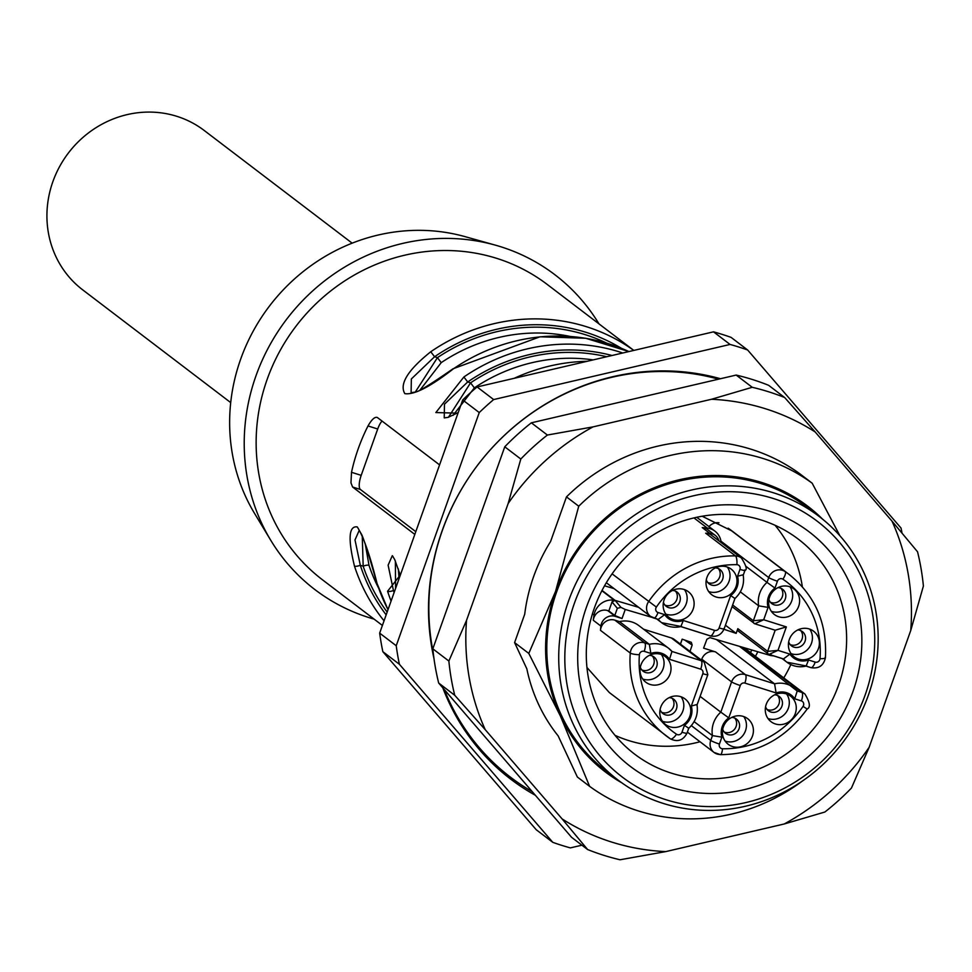 <?xml version="1.0" encoding="UTF-8"?>
<svg xmlns="http://www.w3.org/2000/svg" width="972" height="972" viewBox="0 0 972 972"><rect width="100%" height="100%" fill="white"/><g stroke="black" fill="none" stroke-linecap="round" stroke-linejoin="round"><path stroke-width="1.46" d="M777.636 695.527A8.967 8.444 -52.7 0 1 767.029 709.438M734.771 718.089A8.967 8.444 -52.7 0 1 724.164 732.001M661.543 712.245A8.967 8.444 127.3 0 0 672.138 698.333M652.382 656.015A8.967 8.444 -52.7 0 1 641.787 669.927M675.491 591.134A8.967 8.444 -52.7 0 1 664.884 605.046M718.357 568.571A8.967 8.444 -52.7 0 1 707.75 582.483M780.978 588.315A8.967 8.444 -52.7 0 1 770.383 602.239M800.734 630.634A8.967 8.444 -52.7 0 1 790.139 644.558M608.837 610.938L614.79 615.47L617.342 608.326L612.032 601.96L608.837 610.938L607.682 610.574L615.3 616.37A11.129 10.485 127.3 0 0 600.903 626.077A101.44 95.523 127.3 0 0 600.477 630.354A11.129 10.485 -52.7 0 1 614.887 620.16L619.529 621.63A24.737 23.304 -52.7 0 1 638.726 625.506L668.529 648.215A24.737 23.304 -52.7 0 1 671.98 651.471L669.489 659.308A17.326 16.305 127.3 0 0 650.851 653.427L644.205 651.337A7.424 2.369 107.5 0 0 644.691 642.869L649.345 644.339L650.851 653.427M602.033 590.429L615.094 600.38L612.044 601.984A2.479 2.333 -52.7 0 1 614.353 600.246A17.46 16.439 127.3 0 0 594.038 615.106A101.44 95.523 127.3 0 0 593.285 620.282A11.129 10.485 -52.7 0 1 607.682 610.574M718.916 540.845A11.129 10.485 127.3 0 0 715.295 535.414L707.677 529.606A11.129 10.485 127.3 0 0 702.246 527.589A101.44 95.523 -52.7 0 1 707.3 528.063A17.46 16.439 -52.7 0 1 714.955 531.149A17.46 16.439 -52.7 0 1 721.127 542.534M701.444 660.134L701.784 659.174A11.129 10.485 -52.7 0 1 715.562 651.92L703.582 648.142L706.923 639.212L709.937 637.62L770.565 655.529L770.966 654.399M715.562 651.92L745.366 674.629L774.587 683.838L716.425 639.54M725.44 625.215L736.156 633.38L723.982 629.285M739.255 631.678A2.479 2.333 -52.7 0 1 737.833 628.665L736.156 633.38M680.4 644.108L682.162 639.175L691.299 642.322L692.161 645.031L684.555 639.977M709.001 526.617A11.129 10.485 -52.7 0 1 718.976 522.778M751.83 650.001A101.44 95.523 -52.7 0 1 750.469 652.552M604.535 585.8L614.085 588.631M638.64 607.33L615.094 600.38L620.95 607.391L625.251 609.468L622.031 618.532L615.3 616.37M622.031 618.532L614.79 615.47M802.313 781.099A188.046 177.074 -52.7 0 1 589.615 786.348L577.356 777.017L558.159 735.901A171.473 161.461 127.3 0 1 526.836 668.821L514.589 642.601L528.792 653.427L560.382 715.987L589.615 786.348M822.579 519.157A167.014 157.27 127.3 0 0 555.547 591.438L578.741 506.218L566.482 496.886L550.614 541.453A171.473 161.461 127.3 0 0 524.722 614.183L514.589 642.601M621.764 782.8A167.014 157.27 127.3 0 1 560.382 715.987A167.014 157.27 127.3 0 1 555.547 591.438L528.792 653.427M566.482 496.886A188.046 177.074 -52.7 0 1 799.92 473.85L812.167 483.193L839.881 535.742M578.741 506.218A188.046 177.074 -52.7 0 1 812.167 483.193M761.513 520.105A135.096 127.211 127.3 0 0 603.296 588.048A135.096 127.211 127.3 0 0 634.595 754.102A135.096 127.211 127.3 0 0 817.659 723.715A135.096 127.211 127.3 0 0 798.316 539.156A135.096 127.211 127.3 0 0 761.513 520.105M615.045 735.354A135.096 127.211 127.3 0 0 700.022 741.758M783.772 677.921A135.096 127.211 127.3 0 0 790.831 664.605M802.35 586.772A135.096 127.211 127.3 0 0 775.061 525.281M773.408 498.527A160.83 151.45 127.3 0 0 567.053 684.75A160.83 151.45 127.3 0 0 818.861 764.174A160.83 151.45 127.3 0 0 773.408 498.527M768.949 511.041A147.465 138.862 -52.7 0 1 810.624 754.612A147.465 138.862 -52.7 0 1 579.737 681.785A147.465 138.862 -52.7 0 1 768.949 511.041M773.736 492.877A165.775 156.103 -52.7 0 1 818.898 516.266A165.775 156.103 -52.7 0 1 842.627 742.73A165.775 156.103 -52.7 0 1 617.998 780.018A165.775 156.103 -52.7 0 1 579.579 576.25A165.775 156.103 -52.7 0 1 773.736 492.877M617.998 780.018L606.066 770.93A165.775 156.103 -52.7 0 1 567.66 567.174A165.775 156.103 -52.7 0 1 761.805 483.801A165.775 156.103 -52.7 0 1 806.979 507.177L818.898 516.266M718.575 379.177A228.663 215.334 127.3 0 0 433.184 652.236M444.228 689.476A228.663 215.334 127.3 0 0 532.255 791.67M581.924 845.19L570.357 847.888A265.988 250.472 -52.7 0 1 552.789 842.335L536.228 829.724L382.834 651.665A265.988 250.472 -52.7 0 1 379.663 633.124L462.696 399.954A265.988 250.472 -52.7 0 1 477.094 386.953L713.509 331.841A265.988 250.472 -52.7 0 1 731.09 337.381L747.65 350.005A265.988 250.472 -52.7 0 0 730.069 344.453L493.655 399.565L477.094 386.953M382.834 651.665L399.395 664.277L552.789 842.335M399.395 664.277A265.988 250.472 -52.7 0 1 396.224 645.736L379.663 633.124M462.696 399.954L479.257 412.565L396.224 645.736M479.257 412.565A265.988 250.472 -52.7 0 1 493.655 399.565M713.509 331.841L730.069 344.453M902.04 533.142A265.988 250.472 -52.7 0 0 901.032 528.063L747.65 350.005M535.39 795.303A230.109 216.683 -52.7 0 1 442.807 687.836M433.962 658.445A230.109 216.683 -52.7 0 1 501.503 438.117A230.109 216.683 -52.7 0 1 720.471 378.728M728.125 528.173A101.44 95.523 -52.7 0 1 732.22 531.113L789.191 574.501A101.44 95.523 -52.7 0 0 785.097 571.56A7.424 2.491 124.1 0 1 782.885 579.203A3.706 3.499 -52.7 0 0 777.43 581.195L774.976 588.084A17.326 16.305 127.3 0 0 768.099 607.391L763.7 619.759L753.361 620.756L758.67 605.835L768.099 607.391M508.149 503.52A231.263 217.764 -52.7 0 1 593.066 426.878L711.54 399.261A231.263 217.764 -52.7 0 1 815.168 431.957L892.029 521.174A231.263 217.764 -52.7 0 1 910.74 630.512L869.126 747.347A231.263 217.764 -52.7 0 1 784.197 823.989L665.735 851.606A231.263 217.764 -52.7 0 1 562.108 818.91L485.247 729.693A231.263 217.764 -52.7 0 1 466.536 620.355L508.149 503.52L520.81 459.027L504.76 446.804A247.435 233.001 -52.7 0 1 531.344 422.82L736.168 375.071A247.435 233.001 -52.7 0 1 768.609 385.301L784.647 397.524L815.168 431.957M665.735 851.606L620.051 859.77A247.435 233.001 -52.7 0 1 587.623 849.54L571.572 837.305L438.676 683.037A247.435 233.001 -52.7 0 1 432.832 648.822L504.76 446.804M892.029 521.174L917.544 551.792A247.435 233.001 -52.7 0 1 923.4 586.019L910.74 630.512M869.126 747.347L851.46 788.037A247.435 233.001 -52.7 0 1 824.888 812.021L784.197 823.989M587.623 849.54L562.108 818.91M485.247 729.693L454.726 695.259L438.676 683.037M454.726 695.259A247.435 233.001 -52.7 0 1 448.87 661.045L432.832 648.822M448.87 661.045L466.536 620.355M520.81 459.027A247.435 233.001 -52.7 0 1 547.394 435.043L531.344 422.82M547.394 435.043L593.066 426.878M711.54 399.261L752.219 387.293L736.168 375.071M752.219 387.293A247.435 233.001 -52.7 0 1 784.647 397.524M660.097 709.548A8.967 8.444 127.3 0 0 675.844 710.313A8.967 8.444 127.3 0 0 669.149 697.653M662.479 721.321A16.087 15.139 127.3 0 0 662.977 721.491A16.087 15.139 127.3 0 0 680.546 715.38A16.087 15.139 127.3 0 0 681.141 696.827M669.927 726.789A16.087 15.139 -52.7 0 1 665.541 724.517A16.087 15.139 -52.7 0 1 663.244 702.549A16.087 15.139 -52.7 0 1 685.041 698.929A16.087 15.139 -52.7 0 1 688.759 718.697A16.087 15.139 -52.7 0 1 669.927 726.789M640.329 667.229A8.967 8.444 127.3 0 0 656.088 667.995A8.967 8.444 127.3 0 0 649.393 655.335M642.723 679.003A16.087 15.139 127.3 0 0 643.209 679.173A16.087 15.139 127.3 0 0 660.79 673.061A16.087 15.139 127.3 0 0 661.385 654.508M650.171 684.47A16.087 15.139 -52.7 0 1 645.785 682.198A16.087 15.139 -52.7 0 1 643.476 660.231A16.087 15.139 -52.7 0 1 665.273 656.61A16.087 15.139 -52.7 0 1 669.003 676.378A16.087 15.139 -52.7 0 1 650.171 684.47M663.439 602.348A8.967 8.444 127.3 0 0 679.197 603.114A8.967 8.444 127.3 0 0 672.503 590.454M665.82 614.122A16.087 15.139 127.3 0 0 666.318 614.292A16.087 15.139 127.3 0 0 683.887 608.18A16.087 15.139 127.3 0 0 684.482 589.627M673.268 619.589A16.087 15.139 -52.7 0 1 668.894 617.317A16.087 15.139 -52.7 0 1 666.585 595.35A16.087 15.139 -52.7 0 1 688.383 591.729A16.087 15.139 -52.7 0 1 692.1 611.497A16.087 15.139 -52.7 0 1 673.268 619.589M706.304 579.774A8.967 8.444 127.3 0 0 722.062 580.551A8.967 8.444 127.3 0 0 715.368 567.879M708.685 591.559A16.087 15.139 127.3 0 0 709.183 591.717A16.087 15.139 127.3 0 0 726.752 585.618A16.087 15.139 127.3 0 0 727.348 567.053M716.133 597.015A16.087 15.139 -52.7 0 1 711.759 594.755A16.087 15.139 -52.7 0 1 709.451 572.775A16.087 15.139 -52.7 0 1 731.248 569.167A16.087 15.139 -52.7 0 1 734.966 588.935A16.087 15.139 -52.7 0 1 716.133 597.015M742.973 574.804L737.517 576.275L739.971 569.385A7.424 0.802 -160.4 0 0 744.977 570.357C747.419 569.726 746.217 565.582 741.369 557.952L711.565 535.244A11.129 10.485 -52.7 0 0 705.672 533.203A101.44 95.523 127.3 0 1 709.864 533.397L702.246 527.589M734.625 598.254L730.64 595.581A17.326 16.305 127.3 0 0 737.517 576.275M768.925 599.53A8.967 8.444 127.3 0 0 784.683 600.307A8.967 8.444 127.3 0 0 777.989 587.635M771.318 611.315A16.087 15.139 127.3 0 0 771.804 611.473A16.087 15.139 127.3 0 0 789.373 605.374A16.087 15.139 127.3 0 0 789.981 586.809M778.754 616.77A16.087 15.139 -52.7 0 1 774.38 614.498A16.087 15.139 -52.7 0 1 772.072 592.531A16.087 15.139 -52.7 0 1 793.869 588.911A16.087 15.139 -52.7 0 1 797.599 608.679A16.087 15.139 -52.7 0 1 778.754 616.77M788.681 641.848A8.967 8.444 127.3 0 0 804.439 642.626A8.967 8.444 127.3 0 0 797.745 629.953M791.074 653.634A16.087 15.139 127.3 0 0 791.56 653.792A16.087 15.139 127.3 0 0 809.141 647.692A16.087 15.139 127.3 0 0 809.737 629.127M798.522 659.089A16.087 15.139 -52.7 0 1 794.136 656.817A16.087 15.139 -52.7 0 1 791.84 634.85A16.087 15.139 -52.7 0 1 813.625 631.229A16.087 15.139 -52.7 0 1 817.355 650.997A16.087 15.139 -52.7 0 1 798.522 659.089M722.718 729.304A8.967 8.444 127.3 0 0 738.477 730.069A8.967 8.444 127.3 0 0 731.782 717.409M725.112 741.077A16.087 15.139 127.3 0 0 725.598 741.247A16.087 15.139 127.3 0 0 743.167 735.136A16.087 15.139 127.3 0 0 743.762 716.583M732.548 746.545A16.087 15.139 -52.7 0 1 728.174 744.273A16.087 15.139 -52.7 0 1 725.865 722.305A16.087 15.139 -52.7 0 1 747.662 718.685A16.087 15.139 -52.7 0 1 751.392 738.453A16.087 15.139 -52.7 0 1 732.548 746.545M765.584 706.741A8.967 8.444 127.3 0 0 781.342 707.507A8.967 8.444 127.3 0 0 774.648 694.834M767.977 718.515A16.087 15.139 127.3 0 0 768.463 718.673A16.087 15.139 127.3 0 0 786.032 712.573A16.087 15.139 127.3 0 0 786.627 694.02M775.413 723.97A16.087 15.139 -52.7 0 1 771.039 721.71A16.087 15.139 -52.7 0 1 768.731 699.731A16.087 15.139 -52.7 0 1 790.528 696.122A16.087 15.139 -52.7 0 1 794.258 715.89A16.087 15.139 -52.7 0 1 775.413 723.97M728.769 717.858L720.811 712.148L731.588 681.882A7.424 0.802 19.6 0 0 740.287 685.503L728.769 717.858A17.326 16.305 127.3 0 0 721.892 737.165L712.464 735.61L694.13 721.637M769.18 654.472L768.378 654.034A2.479 2.333 -52.7 0 0 769.059 654.387L777.989 650.365L789.92 654.12L783.456 658.931L769.824 654.63M789.92 654.12A17.326 16.305 127.3 0 0 808.558 660L806.104 666.075A24.737 23.304 -52.7 0 1 786.907 662.199A24.737 23.304 -52.7 0 1 783.456 658.931M732.645 604.985L753.361 620.756A2.479 2.333 127.3 0 0 754.77 623.781L763.7 619.759L786.348 626.904L777.989 650.365L767.649 651.362L775.182 630.221L755.815 624.109M721.892 737.165L719.438 744.054A7.424 0.802 -160.4 0 1 710.751 740.421L712.464 735.61A24.737 23.304 -52.7 0 1 720.811 712.148L700.107 696.377M643.61 629.224L671.385 637.984A11.129 10.485 -52.7 0 1 674.422 639.552L704.226 662.26L707.835 674.665L696.9 705.368M672.187 651.69L668.529 648.215A24.737 23.304 -52.7 0 0 649.345 644.339L619.529 621.63M776.106 692.939L774.587 683.838A24.737 23.304 -52.7 0 1 793.784 687.714A24.737 23.304 -52.7 0 1 797.222 690.983L794.744 698.819A17.326 16.305 127.3 0 0 776.106 692.939L744.88 683.085A3.706 3.499 -52.7 0 0 740.287 685.503M740.336 591.875L758.67 605.835A24.737 23.304 -52.7 0 1 767.017 582.386L774.976 588.084M786.348 626.904L775.182 630.221M741.539 558.086A11.129 10.485 127.3 0 0 735.476 555.911A7.424 2.066 91.3 0 1 736.898 564.696A94.029 88.537 127.3 0 0 656.367 607.087A3.706 3.499 -52.7 0 0 658.02 612.518L664.678 614.62L658.214 619.419L654.083 618.119M664.678 614.62A17.326 16.305 127.3 0 0 683.316 620.5L680.85 626.563A24.737 23.304 -52.7 0 1 661.653 622.688A24.737 23.304 -52.7 0 1 658.214 619.419M614.887 620.16L644.691 642.869A11.129 10.485 127.3 0 0 630.281 653.062A7.424 1.409 4.5 0 0 639.406 654.727A94.029 88.537 127.3 0 0 676.524 734.237A3.706 3.499 -52.7 0 0 681.98 732.232L684.434 725.343L688.419 728.028M684.434 725.343A17.326 16.305 127.3 0 0 691.311 706.037L696.766 704.566M715.295 535.414A11.129 10.485 127.3 0 0 709.864 533.397M625.251 609.468L652.176 617.414M690.011 651.422L692.161 645.031M728.174 528.209L785.097 571.56A11.129 10.485 127.3 0 0 768.731 577.575L767.017 582.386L745.609 566.081M614.353 600.246L601.875 590.733M620.95 607.391L617.342 608.326M773.773 655.93L770.565 655.529M680.485 644.169L682.174 639.175M414.813 534.406L352.593 487.008L350.965 482.841L351.512 472.295A185.567 174.741 -52.7 0 1 358.267 448.651A185.567 174.741 -52.7 0 1 368.011 425.955C371.729 419.418 374.84 416.599 377.343 417.486L439.575 464.883M633.829 350.418L547.382 284.565A185.567 174.741 127.3 0 0 267.191 379.274A185.567 174.741 127.3 0 0 322.485 579.81L382.397 625.446M359.166 530.481L354.999 539.946L360.32 565.291A4.945 1.397 162.1 0 1 354.452 566.032C347.855 538.743 348.79 525.694 357.259 526.909C363.479 536.678 370.053 555.437 376.978 583.188A185.567 174.741 127.3 0 0 388.022 609.651M391.072 601.073A185.567 174.741 -52.7 0 1 387.573 591.255L400.379 574.962M457.982 413.161L435.845 412.565L463.875 376.99A185.567 174.741 -52.7 0 1 622.785 352.994M411.156 392.676L415.044 392.117C417.486 392.433 430.134 384.669 452.988 368.801L453.28 368.91C430.207 386.844 414.06 395.082 404.814 393.636C399.2 384.049 407.839 370.089 430.754 351.755A185.567 174.741 -52.7 0 1 633.768 350.43M387.16 612.081A178.143 167.755 -52.7 0 1 363.176 566.19L362.252 535.815M415.323 392.02L437.436 357.635L434.581 356.736L411.35 378.959L411.107 392.664M448.444 417.255L470.557 382.859L467.702 381.96L444.471 404.194L444.228 417.887M395.58 588.437L395.373 561.038M392.287 555.705L388.12 565.169L393.441 590.514A180.622 170.088 127.3 0 0 394.11 592.556M598.971 323.87A197.948 186.393 127.3 0 0 495.428 245.163L465.151 236.67A185.567 174.741 127.3 0 0 240.692 359.093A185.567 174.741 127.3 0 0 254.47 513.277L270.702 540.201A197.948 186.393 127.3 0 0 374.086 619.115M495.428 245.163A197.948 186.393 127.3 0 0 256 375.751A197.948 186.393 127.3 0 0 270.702 540.201M398.326 568.912L399.067 578.632M606.783 356.724A178.143 167.755 -52.7 0 0 470.557 382.859L474.348 387.877L453.098 415.336M606.686 343.14A178.143 167.755 -52.7 0 0 437.436 357.635L441.227 362.641L419.977 390.1M365.205 543.676L369.02 565.4A173.198 163.102 127.3 0 0 378.424 587.744M382.032 421.058A12.369 3.949 -72.5 0 0 377.707 429.004L361.195 475.357A12.369 3.949 -72.5 0 0 360.381 489.463L415.785 531.66M387.998 609.711L376.808 582.957A4.945 1.397 -17.9 0 0 376.978 583.188M386.163 614.863A180.622 170.088 127.3 0 1 360.32 565.291L363.176 566.19A4.945 1.397 161.5 0 1 369.02 565.4M387.573 591.255A4.945 1.397 -17.9 0 0 393.441 590.514M612.02 355.497A180.622 170.088 127.3 0 0 467.702 381.96L463.875 376.99M621.436 348.316A180.622 170.088 127.3 0 0 434.581 356.736L430.754 351.755M230.716 402.602L82.754 289.899A100.213 94.369 -52.7 0 1 59.523 166.734A100.213 94.369 -52.7 0 1 176.892 116.336A100.213 94.369 -52.7 0 1 204.193 130.467L352.156 243.17M737.833 628.665L767.649 651.362A2.479 2.333 -52.7 0 0 768.354 654.01L738.574 631.338M723.848 628.532A7.424 0.802 -160.4 0 1 724.128 628.896A7.424 0.802 -160.4 0 1 719.122 627.924A3.706 3.499 -52.7 0 1 714.529 630.342A7.424 2.369 107.5 0 1 710.338 635.919A7.424 2.369 107.5 0 1 710.07 635.785L681.372 626.733M757.808 651.762A101.44 95.523 -52.7 0 1 755.438 656.331M744.698 569.981A7.424 0.802 -160.4 0 1 744.977 570.357L743.106 575.606M719.122 627.924L730.64 595.581M808.558 660L815.204 662.102A7.424 2.369 107.5 0 1 810.988 667.667A7.424 2.369 107.5 0 1 810.745 667.533L806.614 666.233M672.017 651.483L701.201 660.693A7.424 2.369 107.5 0 1 700.715 669.161L669.489 659.308M701.784 659.174L731.588 681.882A11.129 10.485 127.3 0 1 745.366 674.629A7.424 2.369 107.5 0 1 744.88 683.085M700.715 669.161A3.706 3.499 -52.7 0 1 702.829 673.693A7.424 0.802 19.6 0 0 707.823 674.677M671.385 637.984L701.201 660.693A11.129 10.485 -52.7 0 1 704.36 662.369M639.406 654.727A3.706 3.499 -52.7 0 1 644.205 651.337M691.311 706.037L702.829 673.693M736.898 564.696A3.706 3.499 -52.7 0 1 739.971 569.385M683.316 620.5L714.529 630.342M825.155 657.339A7.424 1.409 -175.5 0 1 825.422 657.789A7.424 1.409 -175.5 0 1 820.016 658.7A3.706 3.499 -52.7 0 1 815.204 662.102M820.016 658.7A94.029 88.537 127.3 0 0 782.885 579.203M691.335 725.634L710.751 740.421A11.129 10.485 127.3 0 0 713.898 752.328A11.129 10.485 127.3 0 0 719.96 754.491A7.424 2.066 91.3 0 0 720.398 754.649C756.301 754.308 785.242 739.109 807.173 709.038C810.684 707.276 809.919 702.27 804.913 694.02L744.127 647.717M719.438 744.054A3.706 3.499 -52.7 0 0 722.512 748.744A7.424 2.066 91.3 0 1 720.398 754.649L714.068 752.449L687.374 732.123M797.259 690.995L801.876 692.453A7.424 2.369 107.5 0 1 801.39 700.909A3.706 3.499 -52.7 0 1 803.042 706.352L807.173 709.038M801.39 700.909L794.744 698.819M722.512 748.744A94.029 88.537 127.3 0 0 803.042 706.352M720.945 541.173L768.731 577.575A7.424 0.802 19.6 0 0 777.43 581.195M658.02 612.518A7.424 2.369 107.5 0 1 653.804 618.083A7.424 2.369 107.5 0 1 653.561 617.961A11.129 10.485 127.3 0 1 650.317 616.224A11.129 10.485 127.3 0 1 648.591 601.656A101.44 95.523 -52.7 0 1 735.476 555.911L705.672 533.203M681.98 732.232A7.424 0.802 19.6 0 0 686.985 733.216L688.735 728.295M670.34 738.842A101.44 95.523 -52.7 0 1 666.245 735.901A101.44 95.523 -52.7 0 1 630.281 653.062L600.477 630.354M676.524 734.237A7.424 2.491 124.1 0 1 670.388 738.878M656.367 607.087L612.093 573.857M742.535 647.255L801.876 692.453A11.129 10.485 -52.7 0 1 805.12 694.19M600.903 626.077L593.285 620.282M693.959 517.906L707.3 528.063M592.422 613.879L594.038 615.106M384.049 620.816A185.567 174.741 -52.7 0 1 354.452 566.032M587.124 361.305A185.567 174.741 127.3 0 0 514.285 378.278M452.988 368.801L540.007 336.786L585.715 338.268L628.908 351.56A185.567 174.741 127.3 0 0 453.28 368.91M593.187 359.895A173.198 163.102 127.3 0 0 474.348 387.877M569.884 336.385A173.198 163.102 127.3 0 0 441.227 362.641M377.707 429.004L368.011 425.955M361.195 475.357L351.512 472.295M360.381 489.463L352.593 487.008M702.173 516.229L732.22 531.113M686.985 733.216C683.146 740.421 677.618 742.304 670.376 738.866L609.286 692.514L586.954 667.497M743.179 574.829C744.649 584.233 741.794 592.227 734.613 598.813M681.226 626.733L710.313 635.907C716.741 637.231 721.346 634.886 724.128 628.896L734.941 598.533M769.63 654.618L783.845 659.101M807.003 666.112L786.907 662.199L782.132 658.566M806.481 666.245L810.988 667.667C818.837 668.906 823.649 665.613 825.422 657.765C827.221 623.222 815.144 595.472 789.191 574.501M797.441 691.201L739.473 646.344M732.05 606.65L754.904 623.866M606.334 582.726L650.535 616.394L658.603 619.601M656.878 619.055L661.653 622.688L681.749 626.612M688.407 728.587C695.588 722.002 698.443 714.007 696.973 704.591M696.742 517.274L714.955 531.149M376.808 582.957C369.19 556.033 364.16 539.934 361.742 534.685L359.348 530.518M392.469 555.741L394.79 559.763L400.282 575.217M458.189 412.59L448.165 417.34L444.277 417.911M513.216 378.533L587.635 361.183"/></g></svg>
